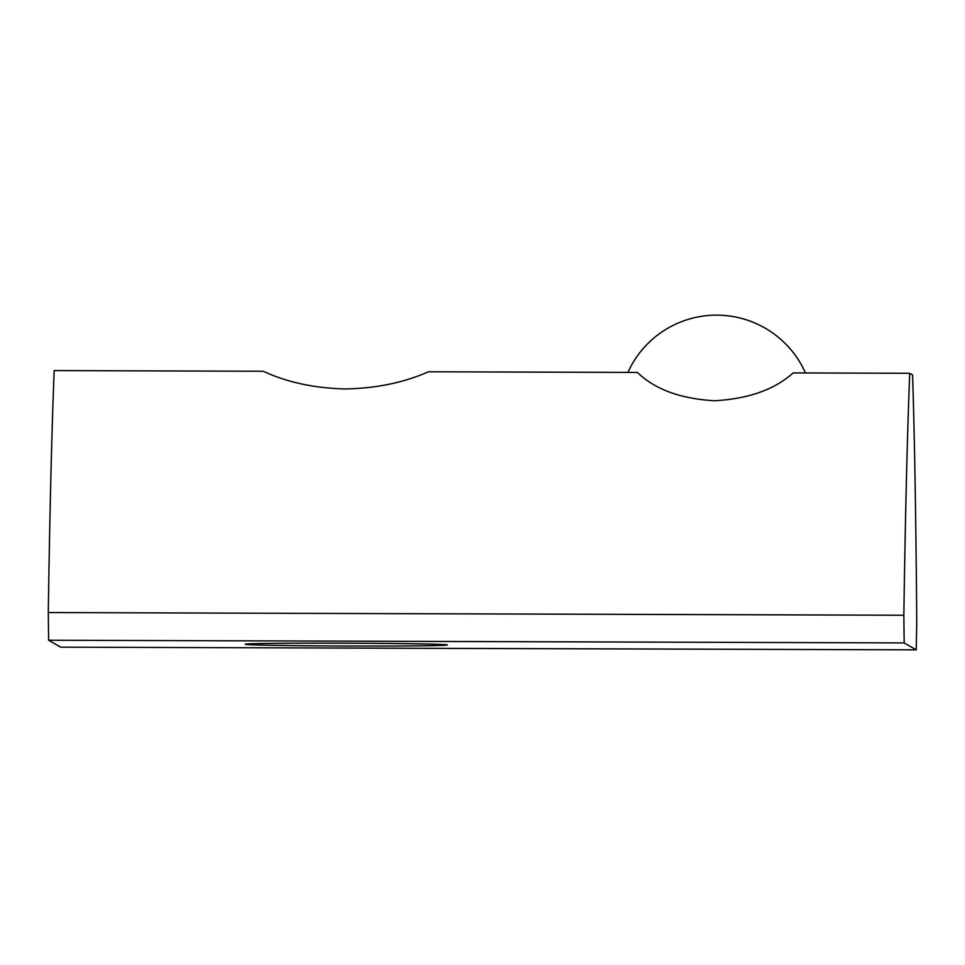 <?xml version="1.0" encoding="UTF-8"?>
<svg xmlns="http://www.w3.org/2000/svg" width="965" height="965" viewBox="0 0 965 965"><rect width="100%" height="100%" fill="white"/><g stroke="black" fill="none" stroke-linecap="round" stroke-linejoin="round"><path stroke-width="1.45" d="M245.194 644.294A101.144 1.411 -179.8 0 0 348.244 646.031A101.144 1.411 -179.8 0 0 447.434 644.946A101.144 1.411 -179.8 0 0 447.422 644.934A101.144 1.411 -179.8 0 0 345.784 643.197A101.144 1.411 -179.8 0 0 245.182 644.234A101.144 1.411 -179.8 0 0 245.194 644.294M60.674 647.165L916.231 649.855L916.75 622.678A583.511 14.258 90.2 0 0 912.576 374.927L909.73 373.286L793.109 372.924C774.581 389.607 748.357 398.883 714.438 400.752C680.446 398.762 654.777 389.329 637.455 372.43L428.424 371.778C403.913 382.623 376.157 388.352 345.168 388.955C314.3 388.183 286.991 382.273 263.252 371.26L54.173 370.596A583.511 14.258 90.2 0 0 48.286 612.558L48.612 640.229L904.169 642.919L916.219 649.855L60.662 647.165L48.612 640.229M904.169 642.919L903.843 615.248L48.286 612.558M909.73 373.286A583.511 14.258 90.2 0 0 903.843 615.248M805.461 372.96A97.248 97.248 0 0 0 627.913 372.406"/></g></svg>
